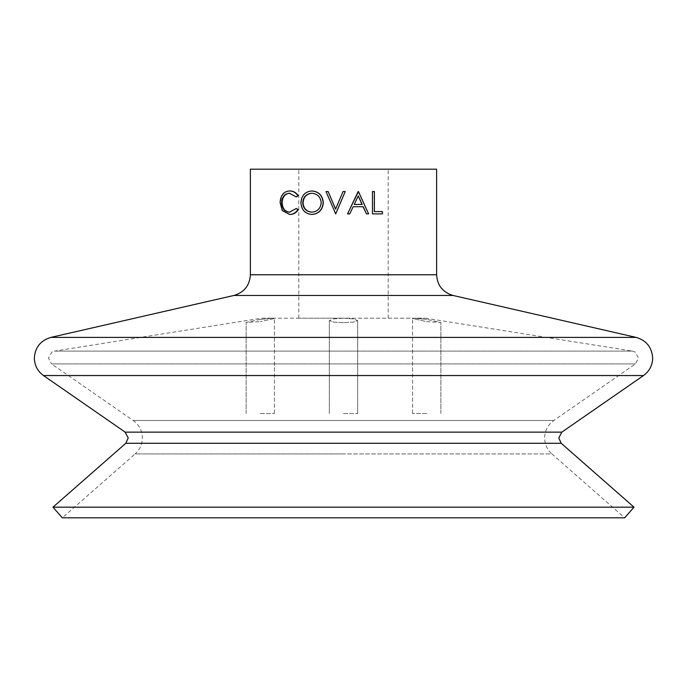 <?xml version="1.0" encoding="UTF-8"?>
<svg xmlns="http://www.w3.org/2000/svg" width="687" height="687" viewBox="0 0 687 687"><rect width="100%" height="100%" fill="white"/><g stroke="black" fill="none" stroke-linecap="round" stroke-linejoin="round"><path stroke-width="0.52" stroke-dasharray="3.44 2.58" d="M426.721 413.522L412.569 413.522L426.721 413.522M426.721 321.662L440.874 322.409L426.721 319.429L440.874 322.409L426.721 321.662L412.569 318.519L414.467 318.175L343.5 318.175L353.547 318.931L357.652 320.589L353.539 322.083L343.5 322.675L353.539 322.083L357.652 320.589L353.547 318.931L343.5 318.175L272.533 318.175L274.431 318.519L260.279 321.662L274.431 318.519L272.533 318.175L260.279 319.429L272.533 318.175L343.5 318.175L333.461 318.931L329.348 320.589L333.461 318.931L343.5 318.175L298.802 318.175L425.442 318.175L414.467 318.175L426.721 319.429L414.467 318.175L412.569 318.519L426.721 321.662M343.5 413.522L357.652 413.522L343.5 413.522M260.279 413.522L274.431 413.522L260.279 413.522M358.056 191.536L368.404 213.88L366.3 213.88M353.084 206.718L349.692 213.88L347.51 213.88M372.251 191.536L374.149 191.536L374.149 211.587M382.436 211.587L382.127 213.88L372.251 213.88M436.614 169.182L250.386 169.182M335.6 209.071L343.071 191.536L345.218 191.536L343.5 195.597M634.024 507.178L52.976 507.178M425.442 318.175L632.529 351.109L343.5 351.109L632.529 351.109L635.14 352.079L638.498 358.099L635.449 363.921L553.774 420.504C547.874 424.832 544.825 430.646 544.636 437.963C544.748 444.317 547.161 449.633 551.859 453.918L343.5 453.918L551.859 453.918L624.689 517.818L62.311 517.818L135.141 453.918L343.5 453.918L135.141 453.918C139.839 449.633 142.252 444.317 142.364 437.963C142.175 430.646 139.126 424.832 133.226 420.504L553.774 420.504L133.226 420.504L51.551 363.921L635.449 363.921L51.551 363.921L48.502 358.099L51.86 352.079L54.471 351.109L343.5 351.109L54.471 351.109L261.558 318.175L272.533 318.175L261.558 318.175M260.279 319.429L246.126 322.409L260.279 321.662L246.126 322.409L260.279 319.429M343.5 322.675L333.461 322.083L329.348 320.589L333.461 322.083L343.5 322.675M335.488 213.88L326.127 191.536L328.24 191.536M312.078 214.456C305.414 213.837 301.816 209.956 301.267 202.802C301.739 195.623 305.286 191.682 311.907 190.96M296.707 196.98L289.613 193.253M289.734 212.154L296.707 208.436M289.991 214.456L282.726 210.548L280.605 202.579C281.017 195.34 284.143 191.467 289.974 190.96M289.442 193.253L289.871 193.253M289.553 212.163L289.983 212.163M282.237 210.548L282.726 210.548M280.107 202.579L280.605 202.579M312.001 212.163C317.652 211.733 320.769 208.573 321.37 202.691L321.19 202.691M321.37 202.691C320.735 196.868 317.617 193.725 312.001 193.253L311.743 193.253M354.166 204.425L358.288 195.889M643.513 375.549L43.487 375.549M561.837 432.14L125.163 432.14M436.614 274.774L250.386 274.774M453.111 295.47L233.889 295.47M636.162 337.403L50.838 337.403M561.193 443.278L125.807 443.278M440.874 413.522L440.874 322.409L440.874 413.522M357.652 413.522L357.652 320.589L357.652 413.522M274.431 413.522L274.431 318.519L274.431 413.522M298.802 318.175L298.802 169.182M388.198 318.175L388.198 169.182M329.348 413.522L329.348 320.589L329.348 413.522M246.126 413.522L246.126 322.409L246.126 413.522M412.569 413.522L412.569 318.519L412.569 413.522"/><path stroke-width="1.03" d="M343.5 195.597L335.711 213.88L345.235 191.536L343.071 191.536L335.565 209.14L328.12 191.536L335.634 209.14M335.711 213.88L325.99 191.536L328.12 191.536M366.48 213.88L363.079 206.718L353.161 206.718L363.243 206.718L366.48 213.88L368.61 213.88L358.451 191.536L347.51 213.88L349.743 213.88L353.161 206.718M374.389 211.587L382.436 211.587L382.436 213.88L372.474 213.88L372.474 191.536L374.389 191.536L374.389 211.587L382.127 211.587M372.474 213.88L372.474 191.536M343.5 169.182L436.614 169.182L436.614 274.774L250.386 274.774L250.386 169.182L343.5 169.182M634.024 507.178L624.689 517.818L62.311 517.818L52.976 507.178L634.024 507.178L561.193 443.278L558.789 437.963L561.837 432.14L643.513 375.549L43.487 375.549C37.587 371.229 34.539 365.415 34.35 358.099C35.046 347.382 40.542 340.486 50.838 337.403L636.162 337.403L453.111 295.47C442.814 292.396 437.318 285.5 436.614 274.774M311.907 190.96C318.828 191.527 322.632 195.443 323.319 202.699C322.65 209.87 318.905 213.794 312.078 214.456L311.821 214.456C305.114 213.846 301.481 209.956 300.923 202.802C301.404 195.623 304.985 191.682 311.658 190.96L311.907 190.96M281.61 202.725C282.005 208.676 284.658 211.819 289.553 212.163L296.329 208.436L297.866 209.767C295.676 212.893 292.911 214.456 289.57 214.456L282.237 210.548L280.107 202.579C280.519 195.34 283.662 191.467 289.545 190.96L289.974 190.96C293.297 190.943 296.045 192.497 298.227 195.632L296.329 196.98L289.442 193.253C284.607 193.674 281.996 196.826 281.61 202.725L282.099 202.725C282.494 208.676 285.122 211.828 289.983 212.163M289.871 193.253C285.079 193.674 282.486 196.826 282.099 202.725M296.329 208.436L298.227 209.767C296.063 212.893 293.315 214.456 289.991 214.456L289.57 214.456M289.545 190.96C292.894 190.943 295.668 192.497 297.866 195.632L298.227 195.632M297.866 195.632L296.329 196.98M311.658 190.96C318.631 191.527 322.469 195.443 323.156 202.699C322.486 209.87 318.708 213.794 311.821 214.456M311.743 212.163C317.446 211.733 320.589 208.573 321.19 202.691C320.554 196.868 317.411 193.725 311.743 193.253C306.222 193.777 303.216 196.963 302.735 202.794C303.25 208.582 306.256 211.699 311.743 212.163M312.001 193.253C306.514 193.777 303.534 196.963 303.061 202.794C303.568 208.582 306.548 211.699 312.001 212.163M347.545 213.88L358.167 191.536M362.195 204.425L358.288 195.889L354.252 204.425L362.195 204.425M354.252 204.425L362.049 204.425L358.176 195.889M561.193 443.278L125.807 443.278L128.211 437.963L125.163 432.14L561.837 432.14M250.386 274.774C249.682 285.5 244.186 292.396 233.889 295.47L453.111 295.47M636.162 337.403C646.458 340.486 651.954 347.382 652.65 358.099C652.461 365.415 649.413 371.229 643.513 375.549M125.807 443.278L52.976 507.178M125.163 432.14L43.487 375.549M233.889 295.47L50.838 337.403"/></g></svg>
